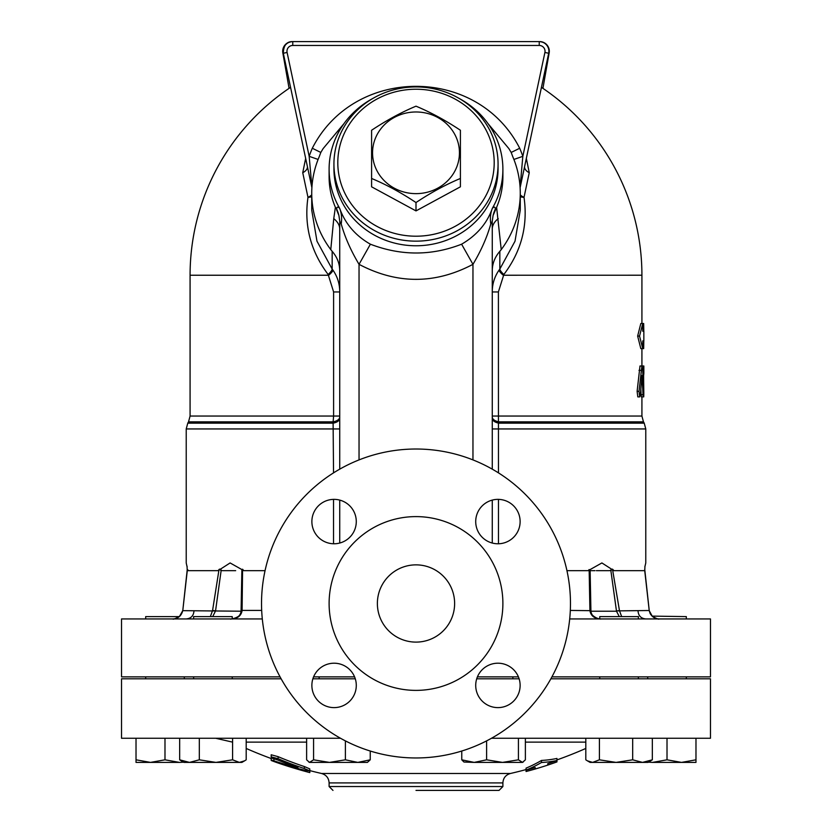 <?xml version="1.0" encoding="UTF-8"?>
<svg xmlns="http://www.w3.org/2000/svg" width="832" height="832" viewBox="0 0 832 832"><rect width="100%" height="100%" fill="white"/><g stroke="black" fill="none" stroke-linecap="round" stroke-linejoin="round"><path stroke-width="1.25" d="M416 757.962A154.471 154.471 0 0 0 549.775 526.25A154.471 154.471 0 0 0 282.225 526.25A154.471 154.471 0 0 0 416 757.962M334.079 499.366A22.204 22.204 0 0 1 353.309 532.667A22.204 22.204 0 0 1 314.85 532.667A22.204 22.204 0 0 1 334.079 499.366M520.125 521.57A22.204 22.204 0 0 1 486.814 540.8A22.204 22.204 0 0 1 486.814 502.341A22.204 22.204 0 0 1 520.125 521.57M497.921 707.616A22.204 22.204 0 0 1 478.691 674.305A22.204 22.204 0 0 1 517.15 674.305A22.204 22.204 0 0 1 497.921 707.616M311.875 685.412A22.204 22.204 0 0 1 345.186 666.182A22.204 22.204 0 0 1 345.186 704.642A22.204 22.204 0 0 1 311.875 685.412M262.298 618.935L121.534 618.935L121.534 676.863L280.072 676.863M551.928 676.863L710.466 676.863L710.466 618.935L569.702 618.935M477.422 676.863L518.419 676.863M313.581 676.863L354.578 676.863M416 690.383A86.892 86.892 0 0 0 491.244 560.04A86.892 86.892 0 0 0 340.756 560.04A86.892 86.892 0 0 0 416 690.383M416 642.106A38.615 38.615 0 0 0 449.446 584.178A38.615 38.615 0 0 0 382.554 584.178A38.615 38.615 0 0 0 416 642.106M643.802 331.23L643.677 323.513L642.741 323.513L642.741 331.23L643.802 331.23M639.538 336.066L642.741 323.513L640.817 323.513L637.645 336.066L639.538 336.066L642.741 348.608L643.677 348.608L643.802 340.891L642.741 340.891L642.741 348.608L640.817 348.608L637.645 336.066M643.292 396.885L641.368 396.885L641.098 394.711L643.022 394.711C643.354 398.06 643.521 396.937 643.51 391.331L642.71 370.334L641.909 365.986L639.007 391.331L639.694 396.885L640.338 394.711L642.023 375.492L643.022 394.711L643.718 396.885M639.694 396.885L637.801 396.885L637.114 391.331L639.995 365.986L643.479 365.986L643.812 393.026C643.77 398.008 643.687 398.008 643.562 393.026L643.812 393.026M641.098 394.711L640.827 388.742M642.876 373.714L643.479 373.714M337.802 162.718A78.198 73.486 180 0 1 455.104 99.081A78.198 73.486 180 0 1 455.104 226.356A78.198 73.486 180 0 1 337.802 162.718M333.934 164.039A82.066 77.116 0 0 0 416 241.155A82.066 77.116 0 0 0 498.066 164.039A82.066 77.116 0 0 0 416 86.923A82.066 77.116 0 0 0 333.934 164.039L333.934 168.657A82.066 77.116 180 0 0 416 245.773A82.066 77.116 180 0 0 498.066 168.657L498.066 164.039M460.408 138.622L460.408 178.454C445.609 184.652 430.799 192.691 416 202.55C401.201 192.691 386.391 184.652 371.592 178.454L371.592 138.622M460.408 186.815L416 210.902L371.592 186.815L371.592 130.26C386.391 120.401 401.201 112.372 416 106.174C430.799 112.372 445.609 120.401 460.408 130.26L460.408 186.815M416 193.638A43.441 40.82 -0 0 0 453.627 132.402A43.441 40.82 -0 0 0 378.373 132.402A43.441 40.82 -0 0 0 416 193.638M416 210.902L416 202.55M265.054 570.669L243.818 570.669L230.11 562.942L218.088 570.669L187.273 570.669C185.983 558.979 185.983 558.979 187.273 570.669L182.801 610.428L179.92 616.127C175.344 618.717 172.983 619.653 172.848 618.935L172.671 618.935C177.913 618.821 181.282 616.065 182.77 610.657L179.369 616.616L145.673 616.616L145.673 618.935M232.232 618.862L232.232 616.616L193.617 616.616L193.617 618.935M638.383 618.935L638.383 616.616L599.768 616.616L599.768 618.862M622.107 762.403L590.117 762.403L587.371 760.822L592.613 762.403L599.414 759.814L616.044 762.403L632.684 759.814L642.512 762.403L652.34 759.814L648.034 762.403L616.044 762.403M215.956 762.403L189.488 762.403L199.316 759.814L215.956 762.403L232.586 759.814L239.387 762.403L244.629 760.822L241.883 762.403L209.893 762.403M179.462 762.403L150.498 762.403L164.986 759.814L179.462 762.403L183.57 762.174M136.022 762.403L136.022 759.814L150.498 762.403L136.022 762.403M244.629 760.822L246.189 759.814L246.189 738.265M181.22 760.822L179.66 759.814L189.488 762.403L183.966 762.403L181.22 760.822M357.812 762.403L370.24 759.814L367.39 762.403L329.482 762.403L345.384 759.814L357.812 762.403M306.623 738.265L306.623 759.814L309.473 762.403L313.581 759.814L329.482 762.403L310.097 762.403M521.903 762.403L502.518 762.403L518.419 759.814L522.527 762.403L525.377 759.814L525.377 738.265M461.76 759.814L474.188 762.403L463.954 762.029L461.76 759.814L461.76 751.026M474.188 762.403L486.616 759.814L502.518 762.403L474.188 762.403M585.811 738.265L585.811 759.814L587.371 760.822M136.022 738.265L136.022 759.814M164.986 738.265L164.986 759.814M199.316 738.265L199.316 759.814M179.66 738.265L179.66 759.814M232.586 738.265L232.586 759.814M345.384 740.875L345.384 759.814M313.581 738.265L313.581 759.814M370.24 751.026L370.24 759.814M518.419 738.265L518.419 759.814M486.616 740.875L486.616 759.814M652.34 738.265L652.34 759.814M632.684 738.265L632.684 759.814M599.414 738.265L599.414 759.814M686.327 618.935L686.327 616.616L652.059 616.117M648.43 762.174L652.538 762.403L667.014 759.814L681.502 762.403L652.538 762.403M681.502 762.403L695.978 759.814L695.978 762.403L681.502 762.403M695.978 738.265L695.978 759.814M667.014 738.265L667.014 759.814M649.251 610.719L652.278 616.304C656.666 618.706 658.965 619.59 659.152 618.935L659.329 618.935C654.087 618.821 650.718 616.065 649.23 610.657L649.241 610.75M621.65 616.616L619.466 610.657L612.477 569.119M644.748 569.566L644.727 570.669C646.017 558.979 646.017 558.979 644.727 570.669L649.23 610.657M644.727 570.669L613.912 570.669L601.9 562.942L588.182 570.669L566.946 570.669M339.726 418.33A9.651 5.086 0 0 1 333.112 423.155L333.538 472.867M498.462 472.867L498.399 291.949L503.849 274.498C521.331 251.389 528.06 225.67 524.025 197.319L529.256 172.702L526.344 158.371M300.144 769.111L300.144 769.954A422.864 422.864 0 0 0 309.806 772.595L298.938 769.59A422.833 422.833 0 0 1 276.006 762.278C269.828 760.022 269.828 759.938 276.006 762.029L276.006 762.278M309.806 772.325L309.806 770.609A420.93 420.93 0 0 0 321.62 773.5L510.38 773.5A420.93 420.93 0 0 0 526.063 769.579M309.806 772.564L309.806 770.609M273.905 758.763L273.905 760.812C269.776 759.647 271.18 760.292 278.117 762.736A416.27 374.452 -90 0 0 304.366 770.151L309.795 770.91L304.366 768.56A422.802 380.318 -90 0 1 278.117 758.722L271.18 756.86L273.905 758.42A422.521 380.068 90 0 0 297.908 767.52L297.908 767.728A414.43 372.788 90 0 1 273.905 760.812L271.18 760.074L271.18 758.014L273.905 758.763A412.464 371.02 -90 0 0 277.576 759.949M271.18 756.86L271.18 754.78L278.117 756.662A420.867 378.581 90 0 0 304.366 766.553L309.795 768.903L309.806 770.91M556.951 761.904A417.955 361.962 -90 0 1 547.778 765.086L547.778 763.641A421.491 421.491 0 0 0 556.951 760.51A399.329 199.659 -90 0 1 541.507 762.486A415.563 207.782 90 0 1 526.063 770.151A421.491 421.491 0 0 0 535.236 767.562L535.236 768.997A418.402 362.346 90 0 1 526.063 771.514L526.063 768.144A413.598 206.794 -90 0 0 541.507 760.438A397.28 198.64 90 0 0 556.951 758.451L556.951 761.904M541.507 762.486L541.507 760.438M416 790.4L499.023 790.4L416 790.4M525.377 742.123L585.811 742.123M246.189 742.123L306.623 742.123M491.473 738.265L710.466 738.265L710.466 678.798L550.878 678.798M281.122 678.798L121.534 678.798L121.534 738.265L340.527 738.265M476.726 678.798L519.116 678.798M312.884 678.798L355.274 678.798M590.117 570.034L589.15 569.566L589.909 610.428A3.858 0.551 -1.9 0 1 590.928 610.771A3.858 0.551 -1.9 0 1 590.918 610.792L590.117 569.962L589.15 569.566L590.117 570.034L590.834 610.896M613.912 570.669L612.976 569.566L609.752 570.669L596.346 570.669L609.752 570.669L610.792 570.034L616.45 610.896L649.21 610.511M570.315 610.428L589.909 610.657A3.858 0.655 -2.2 0 1 590.938 611.062A3.858 0.655 -2.2 0 1 590.928 611.094M589.909 610.657C590.928 616.065 594.693 618.821 601.224 618.935C595.234 618.831 591.77 616.262 590.845 611.218M589.139 569.577L588.182 570.669M616.45 610.896L619.466 610.657M590.938 611.218L616.491 611.218L619.289 616.616M594.984 570.669L590.127 570.669M649.251 610.698L644.727 569.275M235.664 570.669L222.248 570.669L219.024 569.566L212.576 610.428L215.55 610.896L221.208 570.034L220.47 569.41M219.939 569.13L219.357 569.202M241.155 611.218C240.23 616.252 236.766 618.831 230.776 618.935C237.307 618.821 241.072 616.065 242.091 610.657L242.57 569.202M241.883 570.034L242.85 569.566L241.883 570.034L241.166 610.896M243.818 570.669L242.861 569.598M242.091 610.657A3.858 0.655 -177.8 0 0 241.062 611.062A3.858 0.655 -177.8 0 0 241.072 611.094M261.685 610.428L242.091 610.428A3.858 0.551 -178.1 0 0 241.072 610.771A3.858 0.551 -178.1 0 0 241.082 610.792L241.072 611.062C242.466 618.051 227.885 619.674 230.797 618.935M212.711 616.616L215.55 610.896M182.77 610.657L241.062 611.218M212.534 610.657L210.35 616.616M219.024 569.566L218.088 570.669M187.273 570.669L187.252 569.566L188.001 570.034M182.801 610.428L187.252 569.566M187.273 569.275L182.79 610.511M459.285 98.519A86.892 81.65 180 0 1 502.892 169.322A86.892 81.65 180 0 1 492.357 208.291C487.126 223.278 476.882 235.258 461.604 244.202C431.434 255.934 401.024 255.934 370.396 244.202C355.451 235.685 345.197 223.714 339.643 208.291C337.709 206.482 336.731 206.783 336.7 209.186L335.39 207.303L333.757 218.639A38.615 19.427 -0 0 1 339.726 229.018L339.726 469.165M339.726 500.094L339.726 543.046M520.083 187.314L522.829 156.333L513.895 159.442M519.698 148.252C477.682 65.707 354.318 65.707 312.302 148.252A121.233 113.922 -90 0 0 309.171 156.333L287.092 52.458A5.793 5.793 0 0 1 292.76 45.458L539.24 45.458A5.793 5.793 0 0 1 544.908 52.458L522.829 156.333A121.233 113.922 -90 0 0 519.698 148.252L511.181 152.454L512.741 156.614A104.27 97.978 180 0 1 520.27 193.159A104.27 97.978 180 0 1 501.228 249.61L496.61 207.303A86.892 81.65 180 0 0 502.892 176.831L502.892 169.322M312.302 148.252L320.819 152.454L323.149 148.574L344.094 123.49M487.906 123.49L508.851 148.574L511.181 152.454M311.917 187.314L309.171 156.333L318.105 159.442M333.757 218.639L330.772 249.61A104.27 97.978 180 0 1 311.73 193.159A104.27 97.978 180 0 1 319.259 156.614L320.819 152.454M307.351 166.317A9.651 5.762 -12 0 1 302.744 172.702L307.975 197.319A9.651 4.597 168 0 0 311.73 194.823M305.656 158.371L302.744 172.702M328.151 274.498L333.601 291.949L339.726 291.949C339.737 283.92 337.47 276.63 332.935 270.098L332.166 269.069A9.651 2.444 -37.9 0 1 328.151 274.498C310.648 251.306 303.93 225.576 307.975 197.319A9.651 3.016 -170.9 0 0 311.73 196.654M524.649 166.317A9.651 5.762 -168 0 0 529.256 172.702M520.27 194.823A9.651 4.597 -168 0 0 524.025 197.319A9.651 3.016 170.9 0 1 520.27 196.654M520.104 187.71L548.683 53.258A9.651 9.651 0 0 0 539.24 41.6L292.76 41.6A9.651 9.651 0 0 0 283.317 53.258L311.896 187.71M330.772 249.61L332.166 251.326L332.166 269.069L316.971 241.166L311.73 210.163L311.73 193.159M332.935 270.098A9.651 2.288 -35.6 0 1 328.702 275.236L190.081 275.236L190.081 416.052L188.531 421.845L333.122 421.845L333.112 423.155L187.772 423.155L186.222 428.948L339.726 428.948M541.434 87.35A225.919 225.919 0 0 1 641.919 275.215L503.298 275.236A9.651 2.288 -144.4 0 1 499.065 270.098C494.52 276.671 492.253 283.951 492.274 291.949L498.399 291.949M542.922 88.348L549.162 52.936A3.858 0.593 -170 0 0 548.798 52.593M549.162 52.936A9.651 9.651 0 0 0 539.656 41.6L539.656 41.61A9.651 9.651 0 0 1 549.162 52.936C549.474 46.238 546.302 42.463 539.656 41.6L292.344 41.6C285.698 42.463 282.526 46.238 282.838 52.936A3.858 0.593 -10 0 1 283.202 52.593M282.838 52.936A9.651 9.651 0 0 1 292.344 41.6L292.344 41.61A9.651 9.651 0 0 0 282.838 52.936L289.078 88.348M520.27 193.159L520.27 210.163L515.018 241.197L499.834 269.069L499.834 251.326L501.228 249.61M339.726 417.019A9.651 5.086 0 0 1 333.122 421.845L333.601 416.052L190.081 416.052M503.849 274.498A9.651 2.444 -142.1 0 1 499.834 269.069L499.065 270.098M492.274 417.019A9.651 5.086 180 0 0 498.878 421.845L643.469 421.845L644.228 423.155L498.888 423.155A9.651 5.086 180 0 1 492.274 418.33M332.166 251.326C337.158 257.119 339.674 263.567 339.726 270.66M339.726 229.018L339.789 221.374L341.203 223.87C344.812 236.943 350.761 250.432 359.039 264.337C396.999 284.346 434.98 284.346 472.961 264.337C481.239 250.422 487.188 236.933 490.797 223.87L492.211 221.385L493.095 215.457L496.61 207.303M336.7 210.007L338.905 215.457L339.789 221.374M335.39 207.303A86.892 81.65 180 0 1 329.108 176.831L329.108 169.322A86.892 81.65 180 0 1 372.715 98.519M341.203 223.87A34.757 29.65 -42.7 0 0 339.643 208.291A86.892 81.65 180 0 1 329.108 169.322M493.095 215.457A34.757 32.656 180 0 1 495.3 209.186C495.269 206.783 494.291 206.482 492.357 208.291A34.757 29.65 -137.3 0 0 490.797 223.87M336.7 209.186A34.757 32.656 180 0 1 338.905 215.457M499.834 251.326C494.842 257.119 492.326 263.557 492.274 270.66M492.274 543.046L492.274 500.094M492.274 469.165L492.274 229.018A38.615 19.427 0 0 1 498.243 218.639M492.211 221.374L492.274 229.018M461.604 244.202L472.961 264.337L472.961 459.909M370.396 244.202L359.039 264.337L359.039 459.909M638.986 370.334L640.89 370.334M637.114 391.331L639.007 391.331M642.918 374.681L643.812 374.681M492.274 428.948L645.778 428.948L645.778 562.942L645.008 566.29M498.462 543.764L498.462 499.366M333.538 499.366L333.538 543.764M298.938 769.59L298.938 768.799M304.366 768.56L304.366 766.553M278.117 758.722L278.117 756.662M329.108 786.542L329.108 782.912L502.892 782.912L502.892 786.542L329.108 786.542L332.977 790.4M287.092 52.458L283.317 53.258C283.535 45.302 286.686 41.423 292.76 41.6L292.76 45.458M544.908 52.458L548.683 53.258M539.24 45.458L539.24 41.6M339.726 416.052L333.601 416.052L333.601 291.949M492.274 416.052L641.919 416.052L643.469 421.845M495.3 210.007L495.3 209.186M319.124 678.798L319.124 676.863M643.843 331.23L643.843 340.891M643.843 365.986L643.843 373.714M184.288 678.798L184.288 676.863M145.673 678.798L145.673 676.863M232.232 678.798L232.232 676.863M193.617 678.798L193.617 676.863M512.876 678.798L512.876 676.863M638.383 678.798L638.383 676.863M599.768 678.798L599.768 676.863M309.473 762.403L308.818 762.029M522.527 762.403L523.182 762.029M686.327 678.798L686.327 676.863M647.712 678.798L647.712 676.863M638.05 611.218C638.508 615.909 641.087 618.478 645.778 618.935M186.222 428.948L186.222 562.942L187.054 566.79M645.778 428.948L644.228 423.155M271.18 760.458L271.18 758.524A420.93 420.93 0 0 1 246.189 748.446M535.236 768.997A422.864 422.864 0 0 0 547.778 765.097M502.892 786.542L499.023 790.4M502.892 782.912C503.204 778.045 505.7 774.904 510.38 773.5M329.108 782.912C328.796 778.045 326.3 774.904 321.62 773.5M556.951 759.918A420.93 420.93 0 0 0 585.811 748.446M232.523 742.123L215.686 738.265M601.224 618.935C597.938 619.798 589.129 614.37 590.928 611.062L590.918 610.771M649.875 612.966L650.822 614.682M644.946 566.166L644.769 570.378M241.082 610.771L241.883 569.962M193.95 611.218C193.492 615.909 190.913 618.478 186.222 618.935M186.566 575.734L186.774 573.893M187.065 571.116L187.169 570.19M187.054 566.166L187.231 570.378M290.566 87.35A225.919 225.919 0 0 0 190.081 275.236M641.919 275.236L641.919 323.513M641.919 348.608L641.919 365.986M641.919 396.885L641.919 416.052M188.531 421.845L187.772 423.155"/></g></svg>
